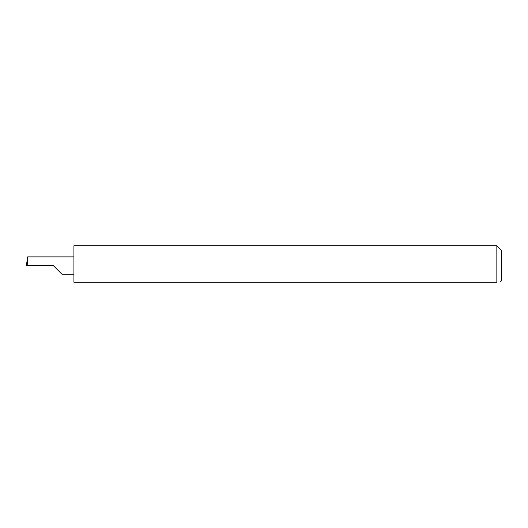 <?xml version="1.0" encoding="UTF-8"?>
<svg xmlns="http://www.w3.org/2000/svg" width="528" height="528" viewBox="0 0 528 528"><rect width="100%" height="100%" fill="white"/><g stroke="black" fill="none" stroke-linecap="round" stroke-linejoin="round"><path stroke-width="0.79" d="M53.328 265.584L62.027 274.283L53.328 265.584L62.027 274.283L53.328 265.584L27.172 265.584L27.628 256.885L26.4 265.584L27.172 265.584M496.848 245.784L73.92 245.784L73.92 282.216L496.848 282.216C500.953 282.216 500.953 282.216 496.848 282.216C500.953 282.216 500.953 282.216 496.848 282.216L496.848 245.784L501.6 250.536L501.6 280.632L500.016 282.216M73.92 256.885L27.628 256.885M62.027 274.283L73.92 274.283"/></g></svg>
